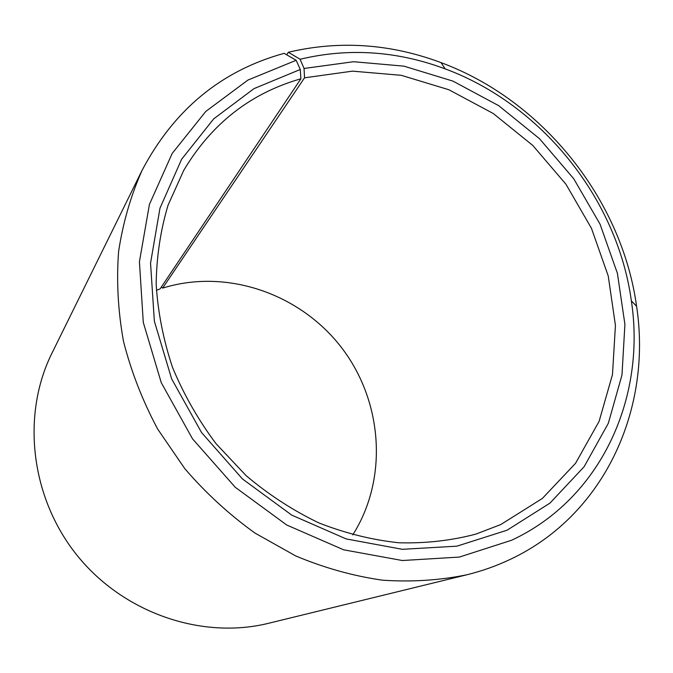<?xml version="1.0" encoding="UTF-8"?>
<svg xmlns="http://www.w3.org/2000/svg" width="673" height="673" viewBox="0 0 673 673"><rect width="100%" height="100%" fill="white"/><g stroke="black" fill="none" stroke-linecap="round" stroke-linejoin="round"><path stroke-width="1.01" d="M352.761 534.909C388.716 478.141 382.601 400.788 341.27 347.268C299.973 293.714 226.708 268.098 162.622 288.12L161.436 286.9M142.104 170.303C130.789 195.692 122.949 222.788 118.591 251.593C116.379 281.053 118.011 310.968 123.496 341.337C131.193 371.563 142.575 400.788 157.642 429.021L184.764 468.61C205.753 493.023 229.156 514.509 254.958 533.058L295.767 555.965C324.226 567.894 353.073 575.962 382.323 580.168C411.388 582.153 439.536 580.362 466.768 574.801L268.729 623.248C202.026 639.813 123.529 613.263 76.924 555.166C30.285 497.095 21.351 414.711 51.956 353.174L142.104 170.303C174.189 109.531 221.543 70.547 284.174 53.344L296.162 60.292L300.284 69.47L300.881 78.8C250.751 93.059 211.717 123.546 183.788 170.261L168.057 205.189C160.519 230.326 156.557 256.674 156.161 284.233C157.894 312.112 163.346 339.823 172.498 367.357C183.712 394.386 198.198 419.792 215.94 443.583L246.251 475.761C268.796 494.756 292.991 510.471 318.842 522.904C345.241 533.268 371.908 539.889 398.845 542.775C425.538 543.506 451.204 540.621 475.836 534.118L500.779 524.553L542.362 498.441L575.541 463.31L599.13 421.281L612.48 374.583L615.433 325.446L608.249 276.031L591.474 228.34L565.959 184.242L532.789 145.444L493.242 113.493L448.832 89.728L401.276 75.317L352.467 71.145L304.533 77.816L162.622 288.12M300.284 69.47L254.058 88.6L213.703 118.869L181.609 159.282L159.981 208.176L150.542 263.151L154.361 321.198L171.64 378.874L201.589 432.596L242.465 478.957L291.695 515.089L346.107 538.905L402.303 549.311L456.95 546.156L507.063 530.215L549.959 503.118L584.114 466.734L608.333 423.267L621.978 375.029L624.914 324.319L617.402 273.339L600.047 224.168L573.707 178.698L539.494 138.688L498.735 105.695L452.954 81.113L403.909 66.147L353.552 61.723L304.053 68.461L304.533 77.816M296.162 60.292L247.95 80.053L205.778 111.44L172.17 153.461L149.431 204.39L139.42 261.747L143.282 322.384L161.259 382.676L192.528 438.846L235.272 487.302L286.748 525.016L343.634 549.807L402.345 560.525L459.365 557.067L511.573 540.259C601.401 498.449 646.08 397.558 631.375 300.898C617.41 198.829 541.765 104.584 445.139 68.865C396.893 50.896 348.538 47.69 300.091 59.258L304.053 68.461M466.768 574.801C482.171 571.007 496.825 565.791 510.731 559.145C605.498 514.357 652.112 407.754 636.582 306.223C621.785 198.981 542.564 100.277 441.067 62.631C390.382 43.695 339.47 40.237 288.322 52.258L300.091 59.258M300.881 78.8L160.056 288.961L156.38 290.248M286.723 54.824L288.322 52.258M445.139 68.865L441.067 62.631M631.375 300.898L636.582 306.223"/></g></svg>
